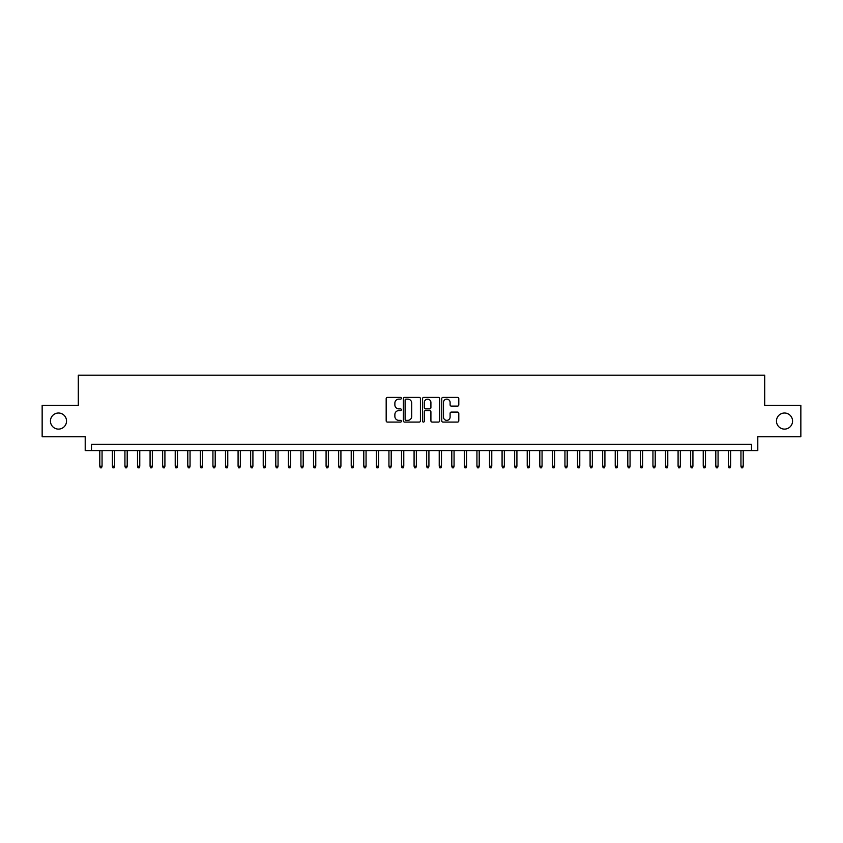 <?xml version="1.0" encoding="UTF-8"?>
<svg xmlns="http://www.w3.org/2000/svg" width="843" height="843" viewBox="0 0 843 843"><rect width="100%" height="100%" fill="white"/><g stroke="black" fill="none" stroke-linecap="round" stroke-linejoin="round"><path stroke-width="1.26" d="M401.384 398.265A0.864 0.864 0 0 0 400.52 397.401L387.411 397.401A1.233 1.233 0 0 0 386.178 398.644L386.178 420.847A1.233 1.233 0 0 0 387.411 422.09L400.52 422.09A0.864 0.864 0 0 0 401.384 421.226A0.864 0.864 0 0 0 400.52 420.362L398.823 420.362A3.952 3.952 0 0 1 394.872 416.41L394.872 414.556A3.952 3.952 0 0 1 398.823 410.604L400.52 410.604A0.864 0.864 0 0 0 401.384 409.751A0.864 0.864 0 0 0 400.52 408.887L398.823 408.887A3.952 3.952 0 0 1 394.872 404.935L394.872 403.08A3.952 3.952 0 0 1 398.823 399.129L400.52 399.129A0.864 0.864 0 0 0 401.384 398.265M776.466 421.057A8.051 8.051 0 0 0 784.506 429.108A8.051 8.051 0 0 0 792.557 421.057A8.051 8.051 0 0 0 784.506 413.017A8.051 8.051 0 0 0 776.466 421.057M50.443 421.057A8.051 8.051 0 0 0 58.494 429.108A8.051 8.051 0 0 0 66.534 421.057A8.051 8.051 0 0 0 58.494 413.017A8.051 8.051 0 0 0 50.443 421.057M457.559 406.105A1.233 1.233 0 0 0 458.792 404.872L458.792 398.644A1.233 1.233 0 0 0 457.559 397.401L443.007 397.401A1.233 1.233 0 0 0 441.764 398.644L441.764 420.847A1.233 1.233 0 0 0 443.007 422.09L457.559 422.09A1.233 1.233 0 0 0 458.792 420.847L458.792 413.323A1.233 1.233 0 0 0 457.559 412.09L451.332 412.09A1.233 1.233 0 0 0 450.099 413.323L450.099 417.053A3.298 3.298 0 0 1 446.801 420.362A3.298 3.298 0 0 1 443.492 417.053L443.492 402.438A3.298 3.298 0 0 1 446.801 399.129A3.298 3.298 0 0 1 450.099 402.438L450.099 404.872A1.233 1.233 0 0 0 451.332 406.105L457.559 406.105M751.503 450.605L757.794 450.605L757.794 436.779L800.85 436.779L800.85 405.346L764.706 405.346L764.706 375.177L78.294 375.177L78.294 405.346L42.15 405.346L42.15 436.779L85.206 436.779L85.206 450.605L751.503 450.605L751.503 444.314L91.497 444.314L91.497 450.605M420.425 398.644A1.233 1.233 0 0 0 419.182 397.401L404.629 397.401A1.233 1.233 0 0 0 403.386 398.644L403.386 420.847A1.233 1.233 0 0 0 404.629 422.09L419.182 422.09A1.233 1.233 0 0 0 420.425 420.847L420.425 398.644M423.818 397.401L438.371 397.401A1.233 1.233 0 0 1 439.614 398.644L439.614 420.847A1.233 1.233 0 0 1 438.371 422.09L432.143 422.09A1.233 1.233 0 0 1 430.91 420.847L430.91 411.848A1.233 1.233 0 0 0 429.677 410.604L425.546 410.604A1.233 1.233 0 0 0 424.303 411.848L424.303 421.226A0.864 0.864 0 0 1 423.439 422.09A0.864 0.864 0 0 1 422.575 421.226L422.575 398.644A1.233 1.233 0 0 1 423.818 397.401M405.978 399.129A0.864 0.864 0 0 0 405.114 399.993L405.114 419.498A0.864 0.864 0 0 0 405.978 420.362L407.77 420.362A3.952 3.952 0 0 0 411.721 416.41L411.721 403.08A3.952 3.952 0 0 0 407.77 399.129L405.978 399.129M430.91 402.501A3.298 3.298 0 0 0 427.612 399.192A3.298 3.298 0 0 0 424.303 402.501L424.303 407.643A1.233 1.233 0 0 0 425.546 408.887L429.677 408.887A1.233 1.233 0 0 0 430.91 407.643L430.91 402.501M102.056 466.19L101.55 467.823L100.296 467.823L99.79 466.19L102.056 466.19L102.056 450.605M99.79 466.19L99.79 450.605M114.627 466.19L114.121 467.823L112.867 467.823L112.361 466.19L114.627 466.19L114.627 450.605M112.361 466.19L112.361 450.605M127.198 466.19L126.692 467.823L125.438 467.823L124.933 466.19L127.198 466.19L127.198 450.605M124.933 466.19L124.933 450.605M139.769 466.19L139.264 467.823L138.01 467.823L137.504 466.19L139.769 466.19L139.769 450.605M137.504 466.19L137.504 450.605M152.341 466.19L151.835 467.823L150.581 467.823L150.075 466.19L152.341 466.19L152.341 450.605M150.075 466.19L150.075 450.605M164.912 466.19L164.406 467.823L163.152 467.823L162.646 466.19L164.912 466.19L164.912 450.605M162.646 466.19L162.646 450.605M177.483 466.19L176.977 467.823L175.723 467.823L175.218 466.19L177.483 466.19L177.483 450.605M175.218 466.19L175.218 450.605M190.054 466.19L189.549 467.823L188.295 467.823L187.789 466.19L190.054 466.19L190.054 450.605M187.789 466.19L187.789 450.605M202.626 466.19L202.12 467.823L200.866 467.823L200.36 466.19L202.626 466.19L202.626 450.605M200.36 466.19L200.36 450.605M215.197 466.19L214.691 467.823L213.437 467.823L212.931 466.19L215.197 466.19L215.197 450.605M212.931 466.19L212.931 450.605M227.768 466.19L227.273 467.823L226.008 467.823L225.502 466.19L227.768 466.19L227.768 450.605M225.502 466.19L225.502 450.605M240.339 466.19L239.844 467.823L238.58 467.823L238.084 466.19L240.339 466.19L240.339 450.605M238.084 466.19L238.084 450.605M252.911 466.19L252.415 467.823L251.151 467.823L250.656 466.19L252.911 466.19L252.911 450.605M250.656 466.19L250.656 450.605M265.482 466.19L264.987 467.823L263.722 467.823L263.227 466.19L265.482 466.19L265.482 450.605M263.227 466.19L263.227 450.605M278.053 466.19L277.558 467.823L276.293 467.823L275.798 466.19L278.053 466.19L278.053 450.605M275.798 466.19L275.798 450.605M290.624 466.19L290.129 467.823L288.864 467.823L288.369 466.19L290.624 466.19L290.624 450.605M288.369 466.19L288.369 450.605M303.195 466.19L302.7 467.823L301.436 467.823L300.94 466.19L303.195 466.19L303.195 450.605M300.94 466.19L300.94 450.605M315.777 466.19L315.271 467.823L314.017 467.823L313.512 466.19L315.777 466.19L315.777 450.605M313.512 466.19L313.512 450.605M328.349 466.19L327.843 467.823L326.589 467.823L326.083 466.19L328.349 466.19L328.349 450.605M326.083 466.19L326.083 450.605M340.92 466.19L340.414 467.823L339.16 467.823L338.654 466.19L340.92 466.19L340.92 450.605M338.654 466.19L338.654 450.605M353.491 466.19L352.985 467.823L351.731 467.823L351.225 466.19L353.491 466.19L353.491 450.605M351.225 466.19L351.225 450.605M366.062 466.19L365.556 467.823L364.302 467.823L363.797 466.19L366.062 466.19L366.062 450.605M363.797 466.19L363.797 450.605M378.633 466.19L378.128 467.823L376.874 467.823L376.368 466.19L378.633 466.19L378.633 450.605M376.368 466.19L376.368 450.605M391.205 466.19L390.699 467.823L389.445 467.823L388.939 466.19L391.205 466.19L391.205 450.605M388.939 466.19L388.939 450.605M403.776 466.19L403.27 467.823L402.016 467.823L401.51 466.19L403.776 466.19L403.776 450.605M401.51 466.19L401.51 450.605M416.347 466.19L415.841 467.823L414.587 467.823L414.082 466.19L416.347 466.19L416.347 450.605M414.082 466.19L414.082 450.605M428.918 466.19L428.413 467.823L427.159 467.823L426.653 466.19L428.918 466.19L428.918 450.605M426.653 466.19L426.653 450.605M441.49 466.19L440.984 467.823L439.73 467.823L439.224 466.19L441.49 466.19L441.49 450.605M439.224 466.19L439.224 450.605M454.061 466.19L453.555 467.823L452.301 467.823L451.795 466.19L454.061 466.19L454.061 450.605M451.795 466.19L451.795 450.605M466.632 466.19L466.126 467.823L464.872 467.823L464.367 466.19L466.632 466.19L466.632 450.605M464.367 466.19L464.367 450.605M479.203 466.19L478.698 467.823L477.444 467.823L476.938 466.19L479.203 466.19L479.203 450.605M476.938 466.19L476.938 450.605M491.775 466.19L491.269 467.823L490.015 467.823L489.509 466.19L491.775 466.19L491.775 450.605M489.509 466.19L489.509 450.605M504.346 466.19L503.84 467.823L502.586 467.823L502.08 466.19L504.346 466.19L504.346 450.605M502.08 466.19L502.08 450.605M516.917 466.19L516.411 467.823L515.157 467.823L514.651 466.19L516.917 466.19L516.917 450.605M514.651 466.19L514.651 450.605M529.488 466.19L528.982 467.823L527.729 467.823L527.223 466.19L529.488 466.19L529.488 450.605M527.223 466.19L527.223 450.605M542.06 466.19L541.564 467.823L540.3 467.823L539.805 466.19L542.06 466.19L542.06 450.605M539.805 466.19L539.805 450.605M554.631 466.19L554.136 467.823L552.871 467.823L552.376 466.19L554.631 466.19L554.631 450.605M552.376 466.19L552.376 450.605M567.202 466.19L566.707 467.823L565.442 467.823L564.947 466.19L567.202 466.19L567.202 450.605M564.947 466.19L564.947 450.605M579.773 466.19L579.278 467.823L578.013 467.823L577.518 466.19L579.773 466.19L579.773 450.605M577.518 466.19L577.518 450.605M592.344 466.19L591.849 467.823L590.585 467.823L590.089 466.19L592.344 466.19L592.344 450.605M590.089 466.19L590.089 450.605M604.916 466.19L604.42 467.823L603.156 467.823L602.661 466.19L604.916 466.19L604.916 450.605M602.661 466.19L602.661 450.605M617.497 466.19L616.992 467.823L615.727 467.823L615.232 466.19L617.497 466.19L617.497 450.605M615.232 466.19L615.232 450.605M630.069 466.19L629.563 467.823L628.309 467.823L627.803 466.19L630.069 466.19L630.069 450.605M627.803 466.19L627.803 450.605M642.64 466.19L642.134 467.823L640.88 467.823L640.374 466.19L642.64 466.19L642.64 450.605M640.374 466.19L640.374 450.605M655.211 466.19L654.705 467.823L653.451 467.823L652.946 466.19L655.211 466.19L655.211 450.605M652.946 466.19L652.946 450.605M667.782 466.19L667.277 467.823L666.023 467.823L665.517 466.19L667.782 466.19L667.782 450.605M665.517 466.19L665.517 450.605M680.354 466.19L679.848 467.823L678.594 467.823L678.088 466.19L680.354 466.19L680.354 450.605M678.088 466.19L678.088 450.605M692.925 466.19L692.419 467.823L691.165 467.823L690.659 466.19L692.925 466.19L692.925 450.605M690.659 466.19L690.659 450.605M705.496 466.19L704.99 467.823L703.736 467.823L703.231 466.19L705.496 466.19L705.496 450.605M703.231 466.19L703.231 450.605M718.067 466.19L717.562 467.823L716.308 467.823L715.802 466.19L718.067 466.19L718.067 450.605M715.802 466.19L715.802 450.605M730.639 466.19L730.133 467.823L728.879 467.823L728.373 466.19L730.639 466.19L730.639 450.605M728.373 466.19L728.373 450.605M743.21 466.19L742.704 467.823L741.45 467.823L740.944 466.19L743.21 466.19L743.21 450.605M740.944 466.19L740.944 450.605"/></g></svg>
